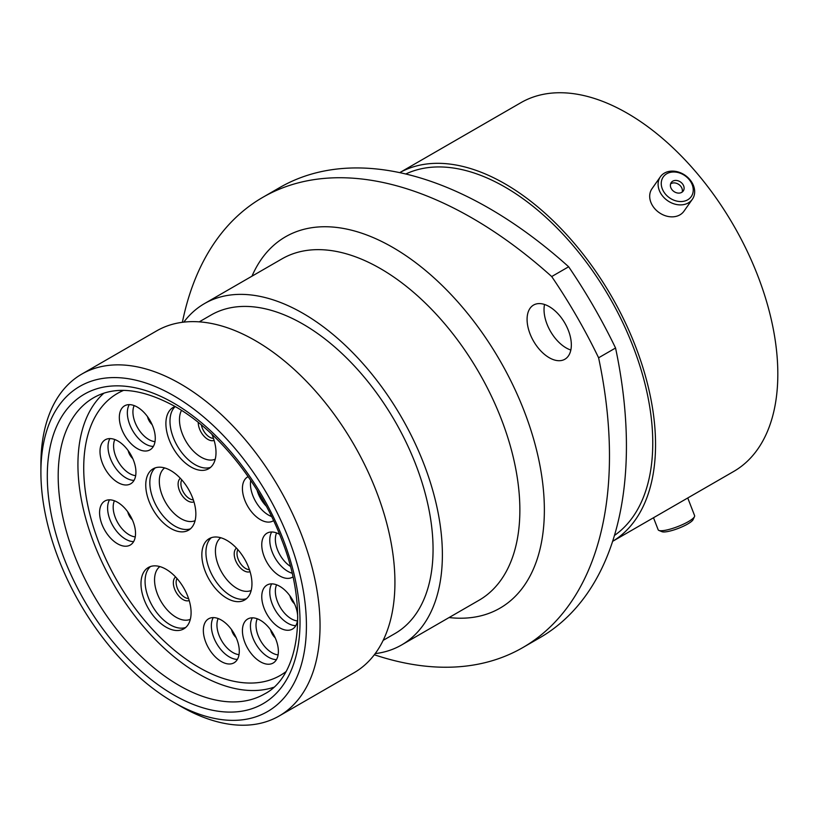 <?xml version="1.0" encoding="UTF-8"?>
<svg xmlns="http://www.w3.org/2000/svg" width="818" height="818" viewBox="0 0 818 818"><rect width="100%" height="100%" fill="white"/><g stroke="black" fill="none" stroke-linecap="round" stroke-linejoin="round"><path stroke-width="1.23" d="M273.56 520.626A25.419 14.673 60 0 1 273.11 520.913A25.419 14.673 60 0 1 260.4 519.655A25.419 14.673 60 0 1 243.795 497.252A25.419 14.673 60 0 1 247.69 476.884A25.419 14.673 60 0 1 248.161 476.628M292.936 576.884A25.419 14.673 60 0 1 292.445 577.201A25.419 14.673 60 0 1 279.736 575.944A25.419 14.673 60 0 1 263.13 553.541A25.419 14.673 60 0 1 267.026 533.172A25.419 14.673 60 0 1 279.562 534.338M279.736 627.825A25.419 14.673 60 0 1 263.13 605.422A25.419 14.673 60 0 1 267.026 585.054A25.419 14.673 60 0 1 279.736 586.312A25.419 14.673 60 0 1 296.341 608.715A25.419 14.673 60 0 1 292.445 629.083A25.419 14.673 60 0 1 279.736 627.825M260.4 661.782A25.419 14.673 60 0 1 243.795 639.39A25.419 14.673 60 0 1 247.69 619.021A25.419 14.673 60 0 1 260.4 620.279A25.419 14.673 60 0 1 277.005 642.682A25.419 14.673 60 0 1 273.11 663.05A25.419 14.673 60 0 1 260.4 661.782M221.32 661.547A25.419 14.673 60 0 1 204.715 639.155A25.419 14.673 60 0 1 208.61 618.786A25.419 14.673 60 0 1 221.32 620.044A25.419 14.673 60 0 1 237.926 642.447A25.419 14.673 60 0 1 234.03 662.815A25.419 14.673 60 0 1 221.32 661.547M117.557 543.786A25.419 14.673 60 0 1 100.951 521.383A25.419 14.673 60 0 1 104.847 501.015A25.419 14.673 60 0 1 117.557 502.283A25.419 14.673 60 0 1 134.162 524.675A25.419 14.673 60 0 1 130.267 545.044A25.419 14.673 60 0 1 117.557 543.786M117.966 482.548A25.419 14.673 60 0 1 101.36 460.145A25.419 14.673 60 0 1 105.256 439.777A25.419 14.673 60 0 1 117.966 441.035A25.419 14.673 60 0 1 134.571 463.438A25.419 14.673 60 0 1 130.675 483.806A25.419 14.673 60 0 1 117.966 482.548M166.034 627.12A35.43 20.46 60 0 1 142.884 595.893A35.43 20.46 60 0 1 148.324 567.508A35.43 20.46 60 0 1 166.034 569.256A35.43 20.46 60 0 1 189.183 600.484A35.43 20.46 60 0 1 183.753 628.878A35.43 20.46 60 0 1 166.034 627.12M170.798 528.459A35.43 20.46 60 0 1 147.659 497.232A35.43 20.46 60 0 1 153.089 468.837A35.43 20.46 60 0 1 170.798 470.595A35.43 20.46 60 0 1 193.948 501.823A35.43 20.46 60 0 1 188.518 530.207A35.43 20.46 60 0 1 170.798 528.459M226.903 598.265A35.43 20.46 60 0 1 203.754 567.048A35.43 20.46 60 0 1 209.183 538.653A35.43 20.46 60 0 1 226.903 540.401A35.43 20.46 60 0 1 250.052 571.629A35.43 20.46 60 0 1 244.613 600.023A35.43 20.46 60 0 1 226.903 598.265M137.301 448.581A25.419 14.673 60 0 1 120.696 426.188A25.419 14.673 60 0 1 124.592 405.82A25.419 14.673 60 0 1 137.301 407.078A25.419 14.673 60 0 1 153.907 429.47A25.419 14.673 60 0 1 150.011 449.839A25.419 14.673 60 0 1 137.301 448.581M211.913 434.307A35.43 20.46 60 0 1 208.672 468.734A35.43 20.46 60 0 1 190.952 466.976A35.43 20.46 60 0 1 167.802 435.759A35.43 20.46 60 0 1 173.242 407.364A35.43 20.46 60 0 1 175.093 406.495M285.911 671.68A162.813 93.998 60 0 1 280.257 675.433A162.813 93.998 60 0 1 198.856 667.365A162.813 93.998 60 0 1 92.485 523.898A162.813 93.998 60 0 1 117.444 393.427A162.813 93.998 60 0 1 123.528 390.411A162.813 93.998 60 0 0 117.444 393.427A162.813 93.998 60 0 0 106.544 560.575A162.813 93.998 60 0 0 253.6 682.989A162.813 93.998 60 0 0 280.257 675.433A162.813 93.998 60 0 0 285.911 671.68M273.652 687.314A171.003 98.722 60 0 1 256.351 690.453A171.003 98.722 60 0 1 106.35 570.944A171.003 98.722 60 0 1 103.845 393.213M672.13 172.066A17.096 13.487 35.1 0 0 662.089 188.304A17.096 13.487 35.1 0 0 682.365 201.473A17.096 13.487 35.1 0 0 692.396 185.236A17.096 13.487 35.1 0 0 672.13 172.066M682.232 204.807A19.55 15.419 -144.9 0 1 662.345 195.707A19.55 15.419 -144.9 0 1 660.392 176.76A19.55 15.419 -144.9 0 1 670.525 171.197A19.55 15.419 -144.9 0 1 690.423 180.297A19.55 15.419 -144.9 0 1 692.376 199.244A19.55 15.419 -144.9 0 1 682.232 204.807M679.441 193.079A7.342 5.787 35.1 0 0 683.245 190.993A7.342 5.787 35.1 0 0 682.519 183.876A7.342 5.787 35.1 0 0 675.044 180.461A7.342 5.787 35.1 0 0 671.241 182.547A7.342 5.787 35.1 0 0 671.977 189.664A7.342 5.787 35.1 0 0 679.441 193.079M682.181 192.077A7.342 5.787 35.1 0 0 680.167 185.625A7.342 5.787 35.1 0 0 673.316 182.925A7.342 5.787 35.1 0 0 670.586 183.927M692.376 199.244L683.96 211.197A19.55 15.419 -144.9 0 1 673.827 216.76A19.55 15.419 -144.9 0 1 653.93 207.67A19.55 15.419 -144.9 0 1 651.987 188.723L660.392 176.76M549.215 306.597A31.288 18.068 -120 0 0 533.561 305.053A31.288 18.068 -120 0 0 528.765 330.124A31.288 18.068 -120 0 0 549.215 357.701A31.288 18.068 -120 0 0 564.86 359.245A31.288 18.068 -120 0 0 569.655 334.173A31.288 18.068 -120 0 0 549.215 306.597M570.841 350.032A31.288 18.068 60 0 1 566.158 347.916A31.288 18.068 60 0 1 544.532 304.48M180.471 706.2L173.661 702.273A187.751 108.395 -120 0 0 306.423 625.627A187.751 108.395 -120 0 0 173.661 395.677A187.751 108.395 -120 0 0 40.9 472.323A187.751 108.395 -120 0 0 173.661 702.273L180.471 706.21A197.383 113.958 60 0 1 180.471 706.2A197.383 113.958 60 0 1 180.461 706.2A197.383 113.958 60 0 0 279.163 715.985L354.051 672.744A197.383 113.958 60 0 0 384.307 514.583A197.383 113.958 60 0 0 255.359 340.646A197.383 113.958 60 0 0 156.667 330.871L81.78 374.102A197.383 113.958 60 0 1 180.471 383.887A197.383 113.958 60 0 1 309.419 557.815A197.383 113.958 60 0 1 279.163 715.985M199.255 321.852L211.064 315.032A183.897 106.176 60 0 1 303.018 324.132A183.897 106.176 60 0 1 423.162 486.189A183.897 106.176 60 0 1 394.971 633.551L383.151 640.371M183.794 322.128A197.087 113.794 60 0 1 204.469 303.601A197.087 113.794 60 0 1 303.018 313.366A197.087 113.794 60 0 1 431.771 487.047A197.087 113.794 60 0 1 401.566 644.983A197.087 113.794 60 0 1 375.186 653.623M405.769 173.999A208.938 120.624 60 0 1 505.023 187.077A208.938 120.624 60 0 1 640.095 366.546A208.938 120.624 60 0 1 614.451 535.453M505.023 183.846A212.884 122.904 60 0 1 643.776 370.38A212.884 122.904 60 0 1 612.61 541.342L733.736 471.434A212.884 122.904 60 0 0 766.364 300.85A212.884 122.904 60 0 0 627.294 113.252A212.884 122.904 60 0 0 520.851 102.71L399.726 172.639A212.884 122.904 60 0 1 505.023 183.846M615.555 348.008A418.836 241.811 60 0 1 539.686 637.835L522.733 647.621A418.836 241.811 -120 0 0 598.602 357.793L615.555 348.008A367.803 212.353 60 0 0 568.653 266.77L551.7 276.556A367.803 212.353 60 0 1 598.602 357.793M551.7 276.556A418.836 241.811 -120 0 0 262.772 197.353L279.725 187.557A418.836 241.811 60 0 1 568.653 266.77M374.327 654.768A418.836 241.811 -120 0 0 522.733 647.621M262.772 197.353A418.836 241.811 -120 0 0 182.373 322.302M40.9 472.323L40.9 464.46A197.383 113.958 60 0 1 81.78 374.102M694.492 516.628L693.091 519.614A17.096 3.609 158.8 0 1 691.517 521.414A17.096 3.609 158.8 0 1 675.893 529.277A17.096 3.609 158.8 0 1 661.966 531.69L658.909 530.432A19.55 4.131 -21.2 0 0 674.83 527.661A19.55 4.131 -21.2 0 0 692.693 518.684A19.55 4.131 -21.2 0 0 694.492 516.628A19.55 4.131 -21.2 0 0 694.605 515.626L687.754 497.978M653.5 517.753L658.163 529.767A19.55 4.131 -21.2 0 0 658.909 530.432M271.596 516.536A25.419 14.673 60 0 1 268.416 515.023A25.419 14.673 60 0 1 250.727 480.381M266.269 506.137A22.526 13.006 60 0 1 257.067 490.197M292.098 573.203A25.419 14.673 60 0 1 287.752 571.312A25.419 14.673 60 0 1 271.678 531.976M290.38 566.353A22.526 13.006 60 0 1 276.586 532.937M295.799 625.647A25.419 14.673 60 0 1 287.752 623.204A25.419 14.673 60 0 1 271.678 583.868M297.425 620.923A22.526 13.006 60 0 1 291.28 618.797A22.526 13.006 60 0 1 276.586 584.819M294.541 603.848A9.724 5.614 60 0 1 289.93 595.862M276.464 659.615A25.419 14.673 60 0 1 268.416 657.161A25.419 14.673 60 0 1 252.343 617.825M278.089 654.881A22.526 13.006 60 0 1 271.944 652.764A22.526 13.006 60 0 1 257.251 618.786M275.206 637.815A9.724 5.614 60 0 1 270.594 629.819M237.384 659.38A25.419 14.673 60 0 1 229.337 656.926A25.419 14.673 60 0 1 213.263 617.59M239.02 654.645A22.526 13.006 60 0 1 232.874 652.529A22.526 13.006 60 0 1 218.171 618.551M236.126 637.58A9.724 5.614 60 0 1 231.514 629.584M133.631 541.608A25.419 14.673 60 0 1 125.573 539.164A25.419 14.673 60 0 1 109.51 499.829M135.256 536.884A22.526 13.006 60 0 1 129.111 534.757A22.526 13.006 60 0 1 114.418 500.78M132.363 519.808A9.724 5.614 60 0 1 127.751 511.823M134.04 480.37A25.419 14.673 60 0 1 125.982 477.916A25.419 14.673 60 0 1 109.919 438.591M135.665 475.647A22.526 13.006 60 0 1 129.52 473.52A22.526 13.006 60 0 1 114.827 439.542M132.772 458.571A9.724 5.614 60 0 1 128.16 450.585M185.676 627.488A35.43 20.46 60 0 1 170.113 624.758A35.43 20.46 60 0 1 147.567 595.402A35.43 20.46 60 0 1 150.481 566.526M190.318 619.328A30.522 17.618 60 0 1 176.136 617.283A30.522 17.618 60 0 1 156.483 591.332A30.522 17.618 60 0 1 159.868 566.588M189.203 600.535A13.671 7.894 60 0 1 183.007 599.553A13.671 7.894 60 0 1 174.254 588.07A13.671 7.894 60 0 1 175.584 576.956M188.559 598.531A12.229 7.055 60 0 1 184.776 597.355A12.229 7.055 60 0 1 177.005 578.51M190.441 528.827A35.43 20.46 60 0 1 174.888 526.097A35.43 20.46 60 0 1 152.332 496.741A35.43 20.46 60 0 1 155.246 467.865M195.083 520.667A30.522 17.618 60 0 1 180.901 518.622A30.522 17.618 60 0 1 161.248 492.671A30.522 17.618 60 0 1 164.633 467.927M193.968 501.874A13.671 7.894 60 0 1 187.782 500.892A13.671 7.894 60 0 1 179.019 489.409A13.671 7.894 60 0 1 180.349 478.295M193.324 499.87A12.229 7.055 60 0 1 189.541 498.683A12.229 7.055 60 0 1 181.77 479.849M246.545 598.643A35.43 20.46 60 0 1 230.983 595.913A35.43 20.46 60 0 1 208.426 566.547A35.43 20.46 60 0 1 211.341 537.671M251.187 590.473A30.522 17.618 60 0 1 236.995 588.428A30.522 17.618 60 0 1 217.353 562.477A30.522 17.618 60 0 1 220.737 537.733M250.063 571.68A13.671 7.894 60 0 1 243.876 570.698A13.671 7.894 60 0 1 235.124 559.215A13.671 7.894 60 0 1 236.453 548.101M249.429 569.676A12.229 7.055 60 0 1 245.645 568.5A12.229 7.055 60 0 1 237.874 549.655M153.375 446.403A25.419 14.673 60 0 1 145.318 443.959A25.419 14.673 60 0 1 129.254 404.624M155.001 441.679A22.526 13.006 60 0 1 148.856 439.552A22.526 13.006 60 0 1 134.162 405.575M152.107 424.603A9.724 5.614 60 0 1 147.496 416.618M210.594 467.354A35.43 20.46 60 0 1 195.032 464.624A35.43 20.46 60 0 1 172.547 435.462A35.43 20.46 60 0 1 175.205 406.566M215.236 459.195A30.522 17.618 60 0 1 201.054 457.139A30.522 17.618 60 0 1 181.494 410.38M214.122 440.401A13.671 7.894 60 0 1 207.925 439.409A13.671 7.894 60 0 1 198.263 422.425M213.478 438.387A12.229 7.055 60 0 1 209.694 437.211A12.229 7.055 60 0 1 201.33 424.931M401.566 644.983L479.041 600.248A197.087 113.794 -120 0 0 509.256 442.313A197.087 113.794 -120 0 0 380.493 268.631A197.087 113.794 -120 0 0 281.954 258.877L204.469 303.601M251.975 276.177A214.418 123.794 60 0 1 392.752 247.404A214.418 123.794 60 0 1 541.628 475.33A214.418 123.794 60 0 1 449.072 617.549M179.111 685.453A171.003 98.722 -120 0 0 264.603 693.92C299.143 676.302 309.398 609.788 281.924 540.299C260.932 484.205 218.109 430.8 175.256 406.587C142.158 388.489 114.949 385.534 93.61 397.742A171.003 98.722 -120 0 0 67.393 534.767A171.003 98.722 -120 0 0 179.111 685.453M173.661 403.069A178.702 103.17 60 0 1 300.022 621.925A178.702 103.17 60 0 1 173.661 694.881A178.702 103.17 60 0 1 47.301 476.025A178.702 103.17 60 0 1 173.661 403.069"/></g></svg>
